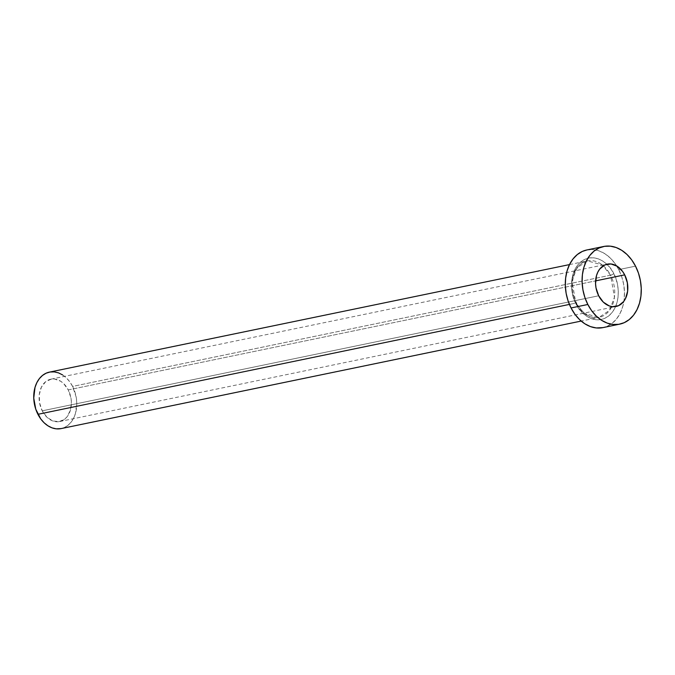 <?xml version="1.0" encoding="UTF-8"?>
<svg xmlns="http://www.w3.org/2000/svg" width="675" height="675" viewBox="0 0 675 675"><rect width="100%" height="100%" fill="white"/><g stroke="black" fill="none" stroke-linecap="round" stroke-linejoin="round"><path stroke-width="0.51" stroke-dasharray="3.38 2.53" d="M42.247 410.822A21.625 15.871 78.3 0 0 59.636 421.538A21.625 15.871 78.3 0 0 68.259 389.905L595.595 280.876L68.259 389.905L63.61 383.543L60.75 381.274L54.523 379.004L51.393 379.088L45.689 381.662L41.437 387.096L39.293 394.538L39.58 402.874L42.247 410.822L46.904 417.175L52.827 420.972L59.113 421.639L64.825 419.057L67.179 416.652L70.436 410.096L71.381 402.047L70.934 397.853L68.259 389.905A21.625 15.871 78.3 0 0 50.878 379.181A21.625 15.871 78.3 0 0 42.247 410.822L598.674 295.777L42.247 410.822M61.096 428.6A28.839 21.161 78.3 0 0 72.596 386.412L610.554 275.189A28.839 21.161 -101.7 0 1 599.054 317.377A28.839 21.161 -101.7 0 1 575.868 303.083L569.405 304.417L575.868 303.083A2.523 0.599 152.9 0 1 576.602 303.151A2.523 0.599 152.9 0 1 576.037 303.952C579.336 312.491 594.616 326.751 608.766 315.892C622.536 304.298 618.562 280.943 613.752 273.62A2.523 0.599 152.9 0 1 610.554 275.189L614.469 297.135L609.533 310.298L599.054 317.377L584.179 313.377L575.868 303.083A28.839 21.161 -101.7 0 1 587.377 260.896A28.839 21.161 -101.7 0 1 610.554 275.189L72.596 386.412A28.839 21.161 78.3 0 0 49.418 372.119M602.918 327.62A39.648 29.092 78.3 0 0 623.919 301.193A39.648 29.092 78.3 0 0 618.739 269.612L635.521 266.144L618.739 269.612A39.648 29.092 78.3 0 0 616.621 265.891A39.648 29.092 78.3 0 0 586.862 249.961M586.938 249.944L593.553 249.64L599.349 250.99L604.977 253.8L610.208 257.96L614.858 263.292L618.739 269.612L621.7 276.666L623.633 284.192L624.459 291.887L624.156 299.464L622.721 306.636L620.224 313.116L616.748 318.659L612.428 323.063L607.441 326.143L603.003 327.603M576.037 303.952L579.099 308.948L582.778 313.175L586.921 316.457L591.367 318.676L595.949 319.756L600.488 319.638L604.817 318.33L608.766 315.892L612.174 312.415L614.925 308.028L616.899 302.898L618.038 297.228L618.275 291.237L617.625 285.154L616.098 279.205L613.752 273.62L610.681 268.625L607.002 264.406L602.868 261.115L598.421 258.896L593.831 257.825L589.292 257.943L584.963 259.242L581.023 261.681L577.606 265.157L574.855 269.544L572.881 274.674L571.75 280.344L571.506 286.335L572.164 292.427L573.691 298.375L576.037 303.952A2.523 0.599 -27.1 0 0 576.602 303.151A2.523 0.599 -27.1 0 0 575.868 303.083L571.961 281.129L576.889 267.975L587.377 260.896L602.252 264.895L610.554 275.189A2.523 0.599 -27.1 0 0 613.752 273.62C610.453 265.081 595.164 250.822 581.023 261.681C567.253 273.274 571.219 296.637 576.037 303.952M62.589 374.92L66.395 377.941L69.778 381.822L72.596 386.412L76.157 397.018L76.764 402.612L75.499 413.336L73.676 418.053L71.145 422.086L68.015 425.284L64.387 427.528L60.404 428.726M49.469 372.111L50.11 371.993M59.636 421.538L616.056 306.492M569.498 264.592L587.377 260.896C574.231 262.524 567.337 286.47 576.602 303.151C582.803 313.976 590.288 318.718 599.054 317.377L581.175 321.072M50.878 379.181L607.298 264.136"/><path stroke-width="1.01" d="M624.687 274.86A21.625 15.871 -101.7 0 1 616.056 306.492A21.625 15.871 -101.7 0 1 598.674 295.777L603.323 302.138L609.247 305.935L612.411 306.669L618.528 305.691L623.599 301.615L625.497 298.586L627.64 291.136L627.353 282.808L624.687 274.86L622.569 271.409L617.178 266.237L610.951 263.959L604.834 264.938L599.763 269.021L597.864 272.05L596.498 275.586L595.553 283.627L596 287.828L598.674 295.777A21.625 15.871 -101.7 0 1 607.298 264.136A21.625 15.871 -101.7 0 1 624.687 274.86L595.595 280.876L624.687 274.86M569.498 264.592L49.418 372.119A28.839 21.161 78.3 0 0 37.918 414.307L569.405 304.417L37.918 414.307A28.839 21.161 78.3 0 0 61.096 428.6L581.175 321.072M587.841 304.493A39.648 29.092 -101.7 0 1 603.653 246.485A39.648 29.092 -101.7 0 1 635.521 266.144A39.648 29.092 -101.7 0 1 619.709 324.143A39.648 29.092 -101.7 0 1 587.841 304.493L571.05 307.96L587.841 304.493L584.871 297.439L582.938 289.913L582.112 282.218L582.415 274.641L583.85 267.469L586.356 260.989L589.823 255.445L594.143 251.041L599.13 247.961L604.597 246.316L610.343 246.164L616.14 247.523L621.759 250.332L626.999 254.483L631.648 259.824L635.521 266.144L638.491 273.198L640.423 280.716L641.25 288.411L640.946 295.996L639.512 303.159L637.006 309.648L633.538 315.191L629.218 319.587L624.232 322.675L618.756 324.321L613.018 324.464L607.222 323.114L601.602 320.304L596.362 316.145L591.713 310.812L587.841 304.493M603.653 246.485L586.862 249.961A39.648 29.092 78.3 0 0 571.05 307.96A39.648 29.092 78.3 0 0 602.918 327.62L619.709 324.143M603.003 327.603L596.227 327.94L590.431 326.582L584.812 323.772L579.572 319.621L574.931 314.28L571.05 307.96L568.088 300.907L566.148 293.389L565.321 285.694L565.633 278.108L567.059 270.945L569.565 264.465L573.041 258.913L577.353 254.517L582.339 251.429L586.938 249.944M61.155 428.591L56.227 428.836L52.009 427.849L47.925 425.807L44.12 422.786L40.736 418.905L35.758 409.177L33.75 398.107L35.016 387.382L36.838 382.666L39.361 378.633L42.5 375.435L46.128 373.191L50.11 371.993L54.287 371.891L58.497 372.87L62.589 374.92"/></g></svg>
